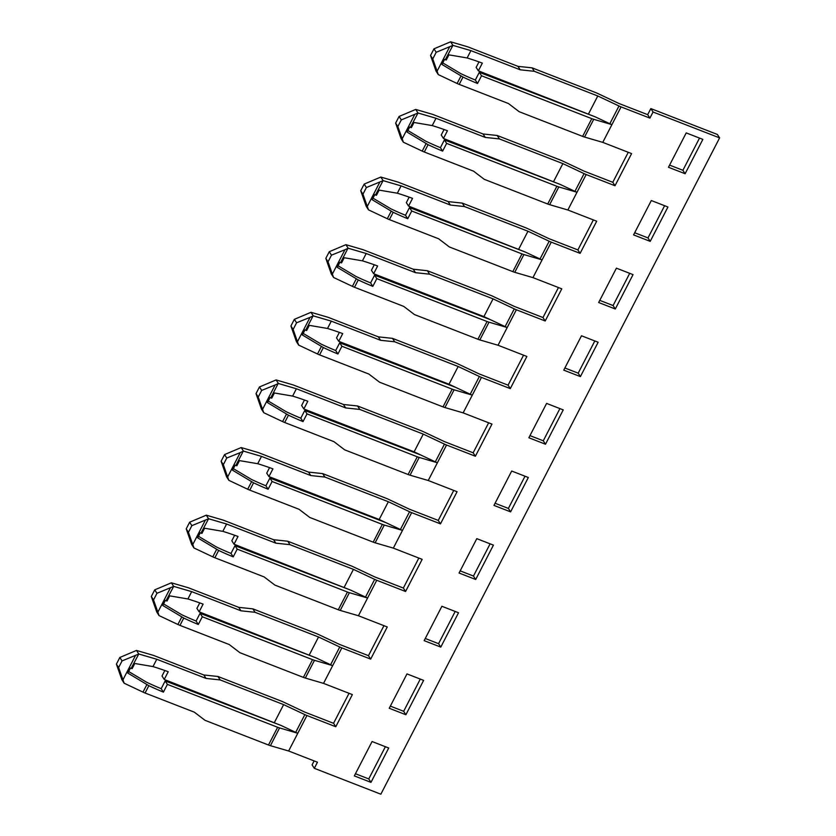 <?xml version="1.0" encoding="UTF-8"?>
<svg xmlns="http://www.w3.org/2000/svg" width="836" height="836" viewBox="0 0 836 836"><rect width="100%" height="100%" fill="white"/><g stroke="black" fill="none" stroke-linecap="round" stroke-linejoin="round"><path stroke-width="1.25" d="M314.127 760.927L312.1 764.867L314.315 768.315L380.85 794.2L719.597 137.898L653.052 112.014L649.906 118.116L621.075 106.893A9.008 2.226 -152.7 0 1 618.985 105.994L597.771 95.983L534.308 71.3L532.093 67.852L595.556 92.545A9.008 2.226 -152.7 0 1 597.635 93.444L618.859 103.455L647.691 114.668L650.836 108.576L653.052 112.014M314.315 768.315L317.461 762.213L288.629 751L297.783 733.266L279.579 727.937A9.008 2.226 -152.7 0 1 277.646 727.278L167.388 684.381L165.173 680.943L281.168 725.502L295.693 732.367A9.008 2.226 27.3 0 0 297.783 733.266L306.937 715.522A9.008 2.226 -152.7 0 1 304.847 714.623L283.634 704.612L220.181 679.929L217.956 676.481L281.418 701.164A9.008 2.226 -152.7 0 1 283.508 702.073L304.722 712.073L333.554 723.297L349.04 693.295M418.846 558.051L403.36 588.042L405.575 591.491L376.743 580.278L367.589 598.012L349.385 592.693A9.008 2.226 -152.7 0 1 347.452 592.024L237.205 549.137L234.989 545.689L350.974 590.258L365.499 597.113A9.008 2.226 27.3 0 0 367.589 598.012L358.435 615.745L387.267 626.969L370.672 659.113L341.84 647.9L332.686 665.634L314.482 660.315A9.008 2.226 -152.7 0 1 312.549 659.656L202.302 616.759L200.076 613.31L316.071 657.88L330.596 664.735A9.008 2.226 27.3 0 0 332.686 665.634L323.532 683.378L352.364 694.591L335.769 726.745L306.937 715.522M405.575 591.491L422.17 559.347L393.338 548.123L402.492 530.39L384.288 525.06A9.008 2.226 -152.7 0 1 382.355 524.402L272.108 481.505L269.892 478.067L265.9 485.789A321.86 286.675 -32.7 0 1 251.354 479.362L233.369 468.651M269.892 478.067L385.877 522.636L400.413 529.491L409.567 511.747A9.008 2.226 -152.7 0 0 411.646 512.646L440.478 523.869L457.073 491.714L428.241 480.501L437.395 462.757L419.202 457.438A9.008 2.226 -152.7 0 1 417.268 456.78L307.011 413.883L304.795 410.434L300.803 418.167A321.86 286.675 -32.7 0 1 286.257 411.74L268.283 401.029M304.795 410.434L420.78 455.003L435.316 461.859L444.47 444.125A9.008 2.226 -152.7 0 0 446.549 445.024L475.381 456.237L473.166 452.798L488.652 422.797M628.264 152.298L612.788 182.29L615.003 185.738L586.172 174.525L577.007 192.259L558.814 186.94A9.008 2.226 -152.7 0 1 556.88 186.271L446.623 143.384L444.407 139.936L560.392 184.505L574.928 191.36A9.008 2.226 27.3 0 0 577.007 192.259L567.853 210.003L596.695 221.216L580.1 253.36L551.258 242.147L542.104 259.881L523.911 254.562A9.008 2.226 -152.7 0 1 521.977 253.904L411.72 211.006L409.504 207.558L525.489 252.127L540.025 258.982A9.008 2.226 27.3 0 0 542.104 259.881L532.95 277.625L561.792 288.838L545.197 320.993L516.355 309.769A9.008 2.226 -152.7 0 1 514.276 308.871L493.062 298.86L483.908 316.604L490.586 319.76L374.601 275.19L370.609 282.913L372.825 286.361A321.86 286.675 147.3 0 1 358.278 279.935L337.274 267.342L339.792 262.483L338.632 261.94L332.341 274.135L333.585 277.479L352.416 286.361A9.008 2.226 27.3 0 0 354.495 287.26L403.757 306.415L414.457 314.576L477.92 339.259A9.008 2.226 27.3 0 0 479.854 339.928L498.047 345.247L526.879 356.47L510.294 388.615L481.452 377.402A9.008 2.226 -152.7 0 1 479.373 376.503L458.159 366.492L449.005 384.226L455.683 387.381L339.698 342.812L335.706 350.535L337.922 353.983A321.86 286.675 147.3 0 1 323.375 347.557L302.371 334.975L304.889 330.105L303.729 329.562L297.438 341.757L298.682 345.101L317.513 353.983A9.008 2.226 27.3 0 0 319.592 354.882L368.854 374.047L379.554 382.198L443.017 406.892A9.008 2.226 27.3 0 0 444.951 407.55L463.144 412.869L491.976 424.092L475.381 456.237M463.144 412.869L472.298 395.135L454.105 389.816A9.008 2.226 -152.7 0 1 452.171 389.148L341.914 346.261L339.698 342.812M498.047 345.247L507.201 327.513L489.008 322.184A9.008 2.226 -152.7 0 1 487.075 321.526L376.817 278.639L374.601 275.19M615.003 185.738L631.598 153.594L602.766 142.371L611.921 124.637L593.717 119.318A9.008 2.226 -152.7 0 1 591.783 118.649L481.526 75.762L479.31 72.314L595.305 116.883L609.831 123.738A9.008 2.226 27.3 0 0 611.921 124.637L621.075 106.893M423.622 680.379L405.878 714.749L389.242 708.27L406.986 673.91L423.622 680.379M510.597 511.872L528.331 477.502L511.695 471.034L493.961 505.404L510.597 511.872L508.382 508.424L495.069 503.251M475.694 579.494L493.428 545.124L476.792 538.656L459.058 573.026L475.694 579.494L473.469 576.046L460.166 570.873M458.525 612.757L440.781 647.116L424.155 640.648L441.889 606.278L458.525 612.757M545.5 444.24L563.234 409.88L546.598 403.412L528.864 437.771L545.5 444.24L543.285 440.802L529.972 435.619M580.403 376.618L598.137 342.248L581.501 335.779L563.767 370.149L580.403 376.618L578.188 373.169L564.875 367.997M633.04 274.626L615.306 308.996L598.67 302.527L616.404 268.157L633.04 274.626M667.943 207.004L650.209 241.374L633.573 234.895L651.317 200.535L667.943 207.004M685.112 173.742L668.476 167.273L686.22 132.903L702.857 139.382L685.112 173.742L682.897 170.293L699.523 138.086M388.719 748.001L370.975 782.371L354.339 775.902L372.083 741.532L388.719 748.001M370.975 782.371L368.76 778.922L385.386 746.715M355.457 773.749L368.76 778.922M719.597 137.898L717.372 134.46L650.836 108.576M586.172 174.525A9.008 2.226 -152.7 0 1 584.082 173.627L562.868 163.616L499.405 138.922L497.19 135.484L560.653 160.167A9.008 2.226 -152.7 0 1 562.732 161.066L583.946 171.077L612.788 182.29M551.258 242.147A9.008 2.226 -152.7 0 1 549.179 241.249L527.965 231.238L464.502 206.555L462.287 203.106L525.75 227.789A9.008 2.226 -152.7 0 1 527.829 228.688L549.043 238.699L577.885 249.922L593.361 219.92M545.197 320.993L542.982 317.544L558.458 287.542M542.982 317.544L514.14 306.331L492.926 296.32A9.008 2.226 -152.7 0 0 490.847 295.421L427.384 270.728L429.599 274.177L493.062 298.86M523.555 355.175L508.069 385.166L479.237 373.953L458.023 363.942A9.008 2.226 -152.7 0 0 455.944 363.043L392.481 338.361L394.696 341.799L458.159 366.492M473.166 452.798L444.334 441.575L423.12 431.564A9.008 2.226 -152.7 0 0 421.03 430.665L357.578 405.982L359.793 409.431L423.256 434.114L414.102 451.848L303.844 408.961L301.629 405.512L304.461 400.016M453.749 490.418L438.263 520.42L409.431 509.208L388.217 499.196A9.008 2.226 -152.7 0 0 386.127 498.298L322.675 473.604L324.89 477.053L388.353 501.736L379.189 519.48L268.941 476.583L266.726 473.145L269.558 467.637M376.743 580.278A9.008 2.226 -152.7 0 1 374.664 579.379L353.44 569.368L289.987 544.675L287.772 541.226L351.224 565.92A9.008 2.226 -152.7 0 1 353.315 566.818L374.528 576.83L403.36 588.042M341.84 647.9A9.008 2.226 -152.7 0 1 339.75 647.001L318.537 636.99L255.084 612.307L252.869 608.859L316.321 633.542A9.008 2.226 -152.7 0 1 318.411 634.44L339.625 644.452L368.457 655.675L383.943 625.673M390.36 706.127L403.663 711.3L420.289 679.083M525.008 476.206L508.382 508.424M490.105 543.839L473.469 576.046M425.263 638.495L438.566 643.678L455.192 611.461M559.911 408.585L543.285 440.802M594.814 340.963L578.188 373.169M599.778 300.375L613.091 305.548L629.717 273.33M634.681 232.742L647.994 237.926L664.62 205.708M669.594 165.12L682.897 170.293M405.878 714.749L403.663 711.3M440.781 647.116L438.566 643.678M615.306 308.996L613.091 305.548M650.209 241.374L647.994 237.926M333.554 723.297L335.769 726.745M217.956 676.481L203.827 674.976L206.043 678.424L156.781 659.259L138.776 653.992L136.487 650.429L119.841 657.462L122.056 660.91L118.628 667.556L124.156 683.221L142.987 692.114A9.008 2.226 27.3 0 0 145.077 693.013L194.328 712.167L205.029 720.329L268.492 745.012A9.008 2.226 27.3 0 0 270.425 745.681L288.629 751M649.906 118.116L647.691 114.668M478.986 61.885L476.144 67.392L478.359 70.83L482.351 63.108A321.86 286.675 147.3 0 0 467.136 57.956L470.919 50.63L452.913 45.363L450.614 41.8L433.978 48.833L436.193 52.281L432.755 58.938L438.294 74.603L457.125 83.485A9.008 2.226 27.3 0 0 459.204 84.384L508.466 103.549L519.166 111.7L582.629 136.383A9.008 2.226 27.3 0 0 584.563 137.052L602.766 142.371M437.05 71.259L443.352 59.063A9.008 2.226 27.3 0 0 444.491 59.471L441.993 64.466L462.987 77.058A321.86 286.675 147.3 0 0 477.544 83.485L481.526 75.762M497.19 135.484L483.062 133.979L485.277 137.417L436.016 118.263L418.01 112.996L415.711 109.422L399.075 116.465L401.29 119.903L397.852 126.56L403.391 142.224L422.222 151.107A9.008 2.226 27.3 0 0 424.301 152.006L473.563 171.171L484.263 179.322L547.726 204.015A9.008 2.226 27.3 0 0 549.66 204.674L567.853 210.003M577.885 249.922L580.1 253.36M462.287 203.106L448.159 201.601L450.374 205.05L401.113 185.885L383.107 180.618L380.808 177.054L364.172 184.087L366.387 187.536L362.949 194.182L368.488 209.846L387.319 218.729A9.008 2.226 27.3 0 0 389.398 219.628L438.66 238.793L449.36 246.954L512.823 271.637A9.008 2.226 27.3 0 0 514.757 272.306L532.95 277.625M490.586 319.76L505.122 326.615A9.008 2.226 27.3 0 0 507.201 327.513L516.355 309.769M510.294 388.615L508.069 385.166M455.683 387.381L470.219 394.237A9.008 2.226 27.3 0 0 472.298 395.135L481.452 377.402M444.47 444.125L423.256 434.114M435.316 461.859A9.008 2.226 27.3 0 0 437.395 462.757L446.549 445.024M300.803 418.167L303.019 421.605A321.86 286.675 147.3 0 1 288.472 415.178L267.468 402.597L269.986 397.727L268.826 397.184L262.535 409.379L263.779 412.723L282.599 421.605A9.008 2.226 27.3 0 0 284.689 422.504L333.951 441.669L344.651 449.831L408.104 474.514A9.008 2.226 27.3 0 0 410.037 475.182L428.241 480.501M440.478 523.869L438.263 520.42M409.567 511.747L388.353 501.736M400.413 529.491A9.008 2.226 27.3 0 0 402.492 530.39L411.646 512.646M265.9 485.789L268.116 489.238A321.86 286.675 147.3 0 1 253.569 482.811L232.565 470.219L235.073 465.359L233.923 464.816L227.632 477.001L228.876 480.345L247.696 489.238A9.008 2.226 27.3 0 0 249.786 490.136L299.048 509.291L309.748 517.453L373.201 542.136A9.008 2.226 27.3 0 0 375.134 542.804L393.338 548.123M287.772 541.226L273.633 539.732L275.849 543.17L226.587 524.015L208.582 518.748L206.293 515.175L189.647 522.207L191.862 525.656L188.434 532.313L193.973 547.977L212.793 556.86A9.008 2.226 27.3 0 0 214.883 557.758L264.145 576.924L274.845 585.075L338.298 609.768A9.008 2.226 27.3 0 0 340.231 610.426L358.435 615.745M368.457 655.675L370.672 659.113M252.869 608.859L238.73 607.354L240.946 610.803L191.684 591.637L173.679 586.37L171.39 582.807L154.744 589.84L156.959 593.288L153.531 599.934L159.07 615.599L177.89 624.482A9.008 2.226 27.3 0 0 179.98 625.38L229.242 644.546L239.932 652.707L303.395 677.39A9.008 2.226 27.3 0 0 305.328 678.048L323.532 683.378M199.752 602.892L196.909 608.389L199.135 611.837L316.071 657.88M171.39 582.807L187.536 587.52A9.008 2.226 -152.7 0 1 189.469 588.189L238.73 607.354M240.946 610.803L255.084 612.307M309.383 654.724L318.537 636.99M191.684 591.637L187.912 598.963A321.86 286.675 147.3 0 1 203.117 604.115L199.135 611.837M187.912 598.963L169.698 595.859L167.043 601.011L166.05 600.729A9.008 2.226 27.3 0 1 165.267 600.478L164.117 600.06A9.008 2.226 27.3 0 0 165.267 600.478M173.679 586.37L166.05 600.729M156.959 593.288L173.376 586.527M154.744 589.84L151.316 596.486L156.771 612.036L159.07 615.599M153.531 599.934L151.316 596.486M157.826 612.255L170.408 587.865M165.267 600.603L162.759 605.473L183.753 618.055A321.86 286.675 147.3 0 0 198.31 624.482L202.302 616.759M163.563 603.905L181.537 614.606A321.86 286.675 -32.7 0 0 196.094 621.033L200.076 613.31M196.094 621.033L198.31 624.482M234.655 535.27L231.823 540.767L234.038 544.215L350.974 590.258M206.293 515.175L222.439 519.898A9.008 2.226 -152.7 0 1 224.372 520.567L273.633 539.732M275.849 543.17L289.987 544.675M344.286 587.102L353.44 569.368M226.587 524.015L222.815 531.341A321.86 286.675 147.3 0 1 238.02 536.482L234.038 544.215M222.815 531.341L204.601 528.237L201.946 533.389L200.953 533.096A9.008 2.226 27.3 0 1 200.17 532.856L199.02 532.438A9.008 2.226 27.3 0 0 200.17 532.856M208.582 518.748L200.953 533.096M191.862 525.656L208.289 518.895M189.647 522.207L186.219 528.864L191.674 544.403L193.973 547.977M188.434 532.313L186.219 528.864M192.729 544.633L205.311 520.243M200.17 532.981L197.662 537.851L218.666 550.433A321.86 286.675 147.3 0 0 233.213 556.86L237.205 549.137M198.466 536.284L216.44 546.984A321.86 286.675 -32.7 0 0 230.997 553.411L234.989 545.689M230.997 553.411L233.213 556.86M379.189 519.48L385.877 522.636M322.675 473.604L308.536 472.1L259.275 452.934A9.008 2.226 -152.7 0 0 257.342 452.276L241.196 447.553L243.485 451.116L261.501 456.383L310.752 475.548L324.89 477.053M310.752 475.548L308.536 472.1M268.941 476.583L272.923 468.86A321.86 286.675 147.3 0 0 257.718 463.708L261.501 456.383M243.485 451.116L240.214 452.621L233.923 464.816A9.008 2.226 27.3 0 0 235.073 465.224A9.008 2.226 27.3 0 0 235.856 465.474L236.849 465.767L239.504 460.615L257.718 463.708M241.196 447.553L224.55 454.585L226.765 458.034L240.214 452.621M228.876 480.345L226.577 476.781L221.122 461.242L224.55 454.585M227.632 477.001L223.337 464.68L226.765 458.034M221.122 461.242L223.337 464.68M268.116 489.238L272.108 481.505M414.102 451.848L420.78 455.003M357.578 405.982L343.439 404.478L294.188 385.312A9.008 2.226 -152.7 0 0 292.245 384.654L276.099 379.931L278.398 383.494L296.404 388.761L345.655 407.926L359.793 409.431M345.655 407.926L343.439 404.478M303.844 408.961L307.826 401.238A321.86 286.675 147.3 0 0 292.621 396.086L296.404 388.761M278.398 383.494L275.128 384.988L268.826 397.184A9.008 2.226 27.3 0 0 269.976 397.602A9.008 2.226 27.3 0 0 270.76 397.852L271.752 398.135L274.407 392.983L292.621 396.086M276.099 379.931L259.453 386.964L261.668 390.412L275.128 384.988M263.779 412.723L261.48 409.159L256.025 393.61L259.453 386.964M262.535 409.379L258.24 397.058L261.668 390.412M256.025 393.61L258.24 397.058M303.019 421.605L307.011 413.883M449.005 384.226L338.747 341.339L336.532 337.89L339.364 332.394M392.481 338.361L378.342 336.856L329.091 317.69A9.008 2.226 -152.7 0 0 327.158 317.022L311.002 312.298L313.301 315.872L331.307 321.139L380.568 340.294L394.696 341.799M380.568 340.294L378.342 336.856M338.747 341.339L342.729 333.606A321.86 286.675 147.3 0 0 327.524 328.464L331.307 321.139M313.301 315.872L310.031 317.366L303.729 329.562A9.008 2.226 27.3 0 0 304.879 329.98A9.008 2.226 27.3 0 0 305.662 330.22L306.655 330.513L309.31 325.361L327.524 328.464M311.002 312.298L294.356 319.342L296.581 322.78L310.031 317.366M298.682 345.101L296.383 341.527L290.928 325.988L294.356 319.342M297.438 341.757L293.143 329.436L296.581 322.78M290.928 325.988L293.143 329.436M335.706 350.535A321.86 286.675 -32.7 0 1 321.16 344.108L303.186 333.407M337.922 353.983L341.914 346.261M483.908 316.604L373.65 273.706L371.435 270.268L374.277 264.761M427.384 270.728L413.256 269.223L363.994 250.058A9.008 2.226 -152.7 0 0 362.061 249.4L345.905 244.676L348.204 248.24L366.21 253.507L415.471 272.672L429.599 274.177M415.471 272.672L413.256 269.223M373.65 273.706L377.642 265.984A321.86 286.675 147.3 0 0 362.427 260.832L366.21 253.507M348.204 248.24L344.934 249.745L338.632 261.94A9.008 2.226 27.3 0 0 339.782 262.347A9.008 2.226 27.3 0 0 340.565 262.598L341.558 262.891L344.223 257.739L362.427 260.832M345.905 244.676L329.269 251.709L331.484 255.158L344.934 249.745M333.585 277.479L331.286 273.905L325.831 258.366L329.269 251.709M332.341 274.135L328.046 261.814L331.484 255.158M325.831 258.366L328.046 261.814M370.609 282.913A321.86 286.675 -32.7 0 1 356.063 276.486L338.089 265.775M372.825 286.361L376.817 278.639M409.18 197.139L406.338 202.636L408.553 206.084L525.489 252.127M380.808 177.054L396.964 181.778A9.008 2.226 -152.7 0 1 398.897 182.436L448.159 201.601M450.374 205.05L464.502 206.555M518.811 248.971L527.965 231.238M401.113 185.885L397.33 193.21A321.86 286.675 147.3 0 1 412.545 198.362L408.553 206.084M397.33 193.21L379.126 190.117L376.461 195.258L375.479 194.976A9.008 2.226 27.3 0 1 374.685 194.725L373.535 194.307A9.008 2.226 27.3 0 0 374.685 194.725M383.107 180.618L375.479 194.976M366.387 187.536L382.804 180.775M364.172 184.087L360.734 190.733L366.199 206.283L368.488 209.846M362.949 194.182L360.734 190.733M367.244 206.502L379.837 182.112M374.695 194.851L372.177 199.72L393.181 212.302A321.86 286.675 147.3 0 0 407.738 218.729L411.72 211.006M372.992 198.153L390.966 208.864A321.86 286.675 -32.7 0 0 405.512 215.291L409.504 207.558M405.512 215.291L407.738 218.729M444.083 129.517L441.241 135.014L443.456 138.462L560.392 184.505M415.711 109.422L431.867 114.145A9.008 2.226 -152.7 0 1 433.8 114.814L483.062 133.979M485.277 137.417L499.405 138.922M553.714 181.349L562.868 163.616M436.016 118.263L432.233 125.588A321.86 286.675 147.3 0 1 447.448 130.74L443.456 138.462M432.233 125.588L414.029 122.484L411.364 127.636L410.382 127.344A9.008 2.226 27.3 0 1 409.588 127.103L408.449 126.685A9.008 2.226 27.3 0 0 409.588 127.103M418.01 112.996L410.382 127.344M401.29 119.903L417.707 113.142M399.075 116.465L395.637 123.111L401.102 138.651L403.391 142.224M397.852 126.56L395.637 123.111M402.147 138.88L414.74 114.49M409.598 127.229L407.09 132.098L428.084 144.68A321.86 286.675 147.3 0 0 442.641 151.107L446.623 143.384M407.895 130.531L425.869 141.232A321.86 286.675 -32.7 0 0 440.426 147.659L444.407 139.936M440.426 147.659L442.641 151.107M478.359 70.83L595.305 116.883M467.136 57.956L448.932 54.862L446.267 60.014L445.285 59.722A9.008 2.226 27.3 0 1 444.491 59.471M470.919 50.63L520.18 69.796L534.308 71.3M588.617 113.727L597.771 95.983M532.093 67.852L517.965 66.347L520.18 69.796M450.614 41.8L466.77 46.523A9.008 2.226 -152.7 0 1 468.703 47.192L517.965 66.347M452.913 45.363L445.285 59.722M436.193 52.281L452.61 45.52M433.978 48.833L430.54 55.489L436.005 71.029L438.294 74.603M432.755 58.938L430.54 55.489M444.501 59.607L443.352 59.063L449.643 46.868M442.798 62.899L460.772 73.61A321.86 286.675 -32.7 0 0 475.329 80.037L479.31 72.314M475.329 80.037L477.544 83.485M164.849 670.514L162.006 676.01L164.222 679.459L281.168 725.502M136.487 650.429L152.633 655.152A9.008 2.226 -152.7 0 1 154.566 655.811L203.827 674.976M206.043 678.424L220.181 679.929M274.48 722.356L283.634 704.612M156.781 659.259L152.998 666.585A321.86 286.675 147.3 0 1 168.214 671.736L164.222 679.459M152.998 666.585L134.795 663.491L132.14 668.643L131.147 668.351A9.008 2.226 27.3 0 1 130.364 668.1L129.214 667.682A9.008 2.226 27.3 0 0 130.364 668.1M138.776 653.992L131.147 668.351M122.056 660.91L138.473 654.149M119.841 657.462L116.403 664.118L121.868 679.658L124.156 683.221M118.628 667.556L116.403 664.118M122.923 679.877L135.505 655.487M130.364 668.236L127.856 673.095L148.85 685.687A321.86 286.675 147.3 0 0 163.407 692.114L167.388 684.381M128.66 671.527L146.634 682.239A321.86 286.675 -32.7 0 0 161.191 688.665L165.173 680.943M161.191 688.665L163.407 692.114M295.693 732.367L304.847 714.623M279.579 727.937L270.425 745.681M609.831 123.738L618.985 105.994M462.987 77.058L459.204 84.384M582.629 136.383L591.783 118.649M574.928 191.36L584.082 173.627M558.814 186.94L549.66 204.674M540.025 258.982L549.179 241.249M523.911 254.562L514.757 272.306M505.122 326.615L514.276 308.871M489.008 322.184L479.854 339.928M470.219 394.237L479.373 376.503M454.105 389.816L444.951 407.55M419.202 457.438L410.037 475.182M384.288 525.06L375.134 542.804M365.499 597.113L374.664 579.379M349.385 592.693L340.231 610.426M330.596 664.735L339.75 647.001M314.482 660.315L305.328 678.048M177.89 624.482L181.746 617.01M183.753 618.055L179.98 625.38M303.395 677.39L312.549 659.656M212.793 556.86L216.649 549.388M218.666 550.433L214.883 557.758M338.298 609.768L347.452 592.024M243.192 451.273L235.856 465.474M251.552 481.755L247.696 489.238M253.569 482.811L249.786 490.136M373.201 542.136L382.355 524.402M278.095 383.651L270.76 397.852M286.466 414.133L282.599 421.605M288.472 415.178L284.689 422.504M408.104 474.514L417.268 456.78M312.998 316.018L305.662 330.22M321.369 346.512L317.513 353.983M323.375 347.557L319.592 354.882M443.017 406.892L452.171 389.148M347.901 248.396L340.565 262.598M356.272 278.89L352.416 286.361M358.278 279.935L354.495 287.26M477.92 339.259L487.075 321.526M387.319 218.729L391.175 211.257M393.181 212.302L389.398 219.628M512.823 271.637L521.977 253.904M422.222 151.107L426.078 143.635M428.084 144.68L424.301 152.006M547.726 204.015L556.88 186.271M457.125 83.485L460.981 76.013M593.717 119.318L584.563 137.052M142.987 692.114L146.843 684.632M148.85 685.687L145.077 693.013M268.492 745.012L277.646 727.278"/></g></svg>
